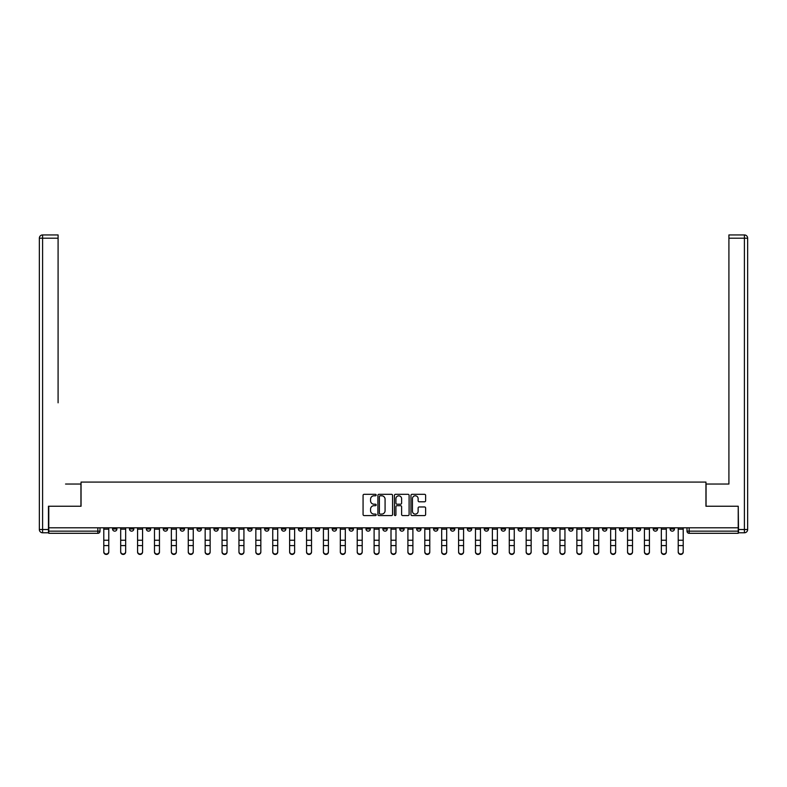 <?xml version="1.0" encoding="UTF-8"?>
<svg xmlns="http://www.w3.org/2000/svg" width="787" height="787" viewBox="0 0 787 787"><rect width="100%" height="100%" fill="white"/><g stroke="black" fill="none" stroke-linecap="round" stroke-linejoin="round"><path stroke-width="1.18" d="M376.176 495.053A0.748 0.748 0 0 0 375.429 494.315L364.135 494.315A1.062 1.062 0 0 0 363.073 495.377L363.073 514.511A1.062 1.062 0 0 0 364.135 515.574L375.429 515.574A0.748 0.748 0 0 0 376.176 514.826A0.748 0.748 0 0 0 375.429 514.088L373.963 514.088A3.404 3.404 0 0 1 370.569 510.684L370.569 509.091A3.404 3.404 0 0 1 373.963 505.687L375.429 505.687A0.748 0.748 0 0 0 376.176 504.939A0.748 0.748 0 0 0 375.429 504.201L373.963 504.201A3.404 3.404 0 0 1 370.569 500.798L370.569 499.204A3.404 3.404 0 0 1 373.963 495.8L375.429 495.8A0.748 0.748 0 0 0 376.176 495.053M670.101 527.792L670.101 528.982L674.439 528.982A2.164 2.164 0 0 1 672.275 531.146A2.164 2.164 0 0 1 670.101 528.982L670.101 527.792M568.735 527.792L568.735 528.982L573.064 528.982A2.164 2.164 0 0 1 570.9 531.146A2.164 2.164 0 0 1 568.735 528.982L568.735 527.792M551.835 527.792L551.835 528.982L556.173 528.982A2.164 2.164 0 0 1 554.009 531.146A2.164 2.164 0 0 1 551.835 528.982L551.835 527.792M450.469 527.792L450.469 528.982L454.797 528.982A2.164 2.164 0 0 1 452.633 531.146A2.164 2.164 0 0 1 450.469 528.982L450.469 527.792M433.568 527.792L433.568 528.982L437.906 528.982A2.164 2.164 0 0 1 435.742 531.146A2.164 2.164 0 0 1 433.568 528.982L433.568 527.792M416.677 527.792L416.677 528.982L421.006 528.982A2.164 2.164 0 0 1 418.841 531.146A2.164 2.164 0 0 1 416.677 528.982L416.677 527.792M382.885 527.792L382.885 528.982L387.214 528.982A2.164 2.164 0 0 1 385.05 531.146A2.164 2.164 0 0 1 382.885 528.982L382.885 527.792M349.094 528.982L349.094 527.792L349.094 528.982A2.164 2.164 0 0 0 351.258 531.146A2.164 2.164 0 0 1 349.094 528.982L353.432 528.982A2.164 2.164 0 0 1 351.258 531.146A2.164 2.164 0 0 0 353.432 528.982L353.432 527.792L353.432 528.982M332.203 528.982L332.203 527.792L332.203 528.982A2.164 2.164 0 0 0 334.367 531.146A2.164 2.164 0 0 1 332.203 528.982L336.531 528.982A2.164 2.164 0 0 1 334.367 531.146M315.302 528.982L315.302 527.792L315.302 528.982A2.164 2.164 0 0 0 317.476 531.146A2.164 2.164 0 0 1 315.302 528.982L319.64 528.982A2.164 2.164 0 0 1 317.476 531.146A2.164 2.164 0 0 0 319.64 528.982L319.64 527.792L319.64 528.982M298.411 527.792L298.411 528.982L302.739 528.982A2.164 2.164 0 0 1 300.575 531.146A2.164 2.164 0 0 1 298.411 528.982L298.411 527.792M281.52 527.792L281.52 528.982L285.848 528.982A2.164 2.164 0 0 1 283.684 531.146A2.164 2.164 0 0 1 281.52 528.982L281.52 527.792M264.619 527.792L264.619 528.982L268.947 528.982A2.164 2.164 0 0 1 266.783 531.146A2.164 2.164 0 0 1 264.619 528.982L264.619 527.792M247.728 528.982L247.728 527.792L247.728 528.982A2.164 2.164 0 0 0 249.892 531.146A2.164 2.164 0 0 1 247.728 528.982L252.056 528.982A2.164 2.164 0 0 1 249.892 531.146M213.936 528.982L213.936 527.792L213.936 528.982A2.164 2.164 0 0 0 216.1 531.146A2.164 2.164 0 0 1 213.936 528.982L218.265 528.982A2.164 2.164 0 0 1 216.1 531.146A2.164 2.164 0 0 0 218.265 528.982L218.265 527.792L218.265 528.982M197.035 528.982L197.035 527.792L197.035 528.982A2.164 2.164 0 0 0 199.209 531.146A2.164 2.164 0 0 1 197.035 528.982L201.374 528.982A2.164 2.164 0 0 1 199.209 531.146A2.164 2.164 0 0 0 201.374 528.982L201.374 527.792L201.374 528.982M180.144 528.982L180.144 527.792L180.144 528.982A2.164 2.164 0 0 0 182.309 531.146A2.164 2.164 0 0 1 180.144 528.982L184.473 528.982A2.164 2.164 0 0 1 182.309 531.146A2.164 2.164 0 0 0 184.473 528.982L184.473 527.792L184.473 528.982M163.243 528.982L163.243 527.792L163.243 528.982A2.164 2.164 0 0 0 165.418 531.146A2.164 2.164 0 0 1 163.243 528.982L167.582 528.982A2.164 2.164 0 0 1 165.418 531.146M146.352 528.982L146.352 527.792L146.352 528.982A2.164 2.164 0 0 0 148.517 531.146A2.164 2.164 0 0 1 146.352 528.982L150.681 528.982A2.164 2.164 0 0 1 148.517 531.146A2.164 2.164 0 0 0 150.681 528.982L150.681 527.792L150.681 528.982M129.462 528.982L129.462 527.792L129.462 528.982A2.164 2.164 0 0 0 131.626 531.146A2.164 2.164 0 0 1 129.462 528.982L133.79 528.982A2.164 2.164 0 0 1 131.626 531.146A2.164 2.164 0 0 0 133.79 528.982L133.79 527.792L133.79 528.982M424.567 501.801A1.062 1.062 0 0 0 425.629 500.739L425.629 495.377A1.062 1.062 0 0 0 424.567 494.315L412.024 494.315A1.062 1.062 0 0 0 410.962 495.377L410.962 514.511A1.062 1.062 0 0 0 412.024 515.574L424.567 515.574A1.062 1.062 0 0 0 425.629 514.511L425.629 508.028A1.062 1.062 0 0 0 424.567 506.966L419.196 506.966A1.062 1.062 0 0 0 418.133 508.028L418.133 511.235A2.843 2.843 0 0 1 415.29 514.088A2.843 2.843 0 0 1 412.447 511.235L412.447 498.643A2.843 2.843 0 0 1 415.29 495.8A2.843 2.843 0 0 1 418.133 498.643L418.133 500.739A1.062 1.062 0 0 0 419.196 501.801L424.567 501.801M51.155 234.939L42.596 234.939L58.09 234.939L51.155 234.939L58.09 234.939L58.09 238.195L42.596 238.195L42.596 529.523L48.45 529.523L48.45 506.238L81.051 506.238L81.051 482.087L705.949 482.087L705.949 506.238L738.226 506.238L738.226 527.792L48.774 527.792L48.774 531.146L99.998 531.146L99.998 527.792L99.998 531.146A2.164 2.164 0 0 1 97.834 533.32L48.774 533.32L48.774 531.146M48.774 506.238L48.774 527.792M392.565 495.377A1.062 1.062 0 0 0 391.503 494.315L378.96 494.315A1.062 1.062 0 0 0 377.898 495.377L377.898 514.511A1.062 1.062 0 0 0 378.96 515.574L391.503 515.574A1.062 1.062 0 0 0 392.565 514.511L392.565 495.377M395.497 494.315L408.04 494.315A1.062 1.062 0 0 1 409.102 495.377L409.102 514.511A1.062 1.062 0 0 1 408.04 515.574L402.669 515.574A1.062 1.062 0 0 1 401.606 514.511L401.606 506.749A1.062 1.062 0 0 0 400.544 505.687L396.982 505.687A1.062 1.062 0 0 0 395.92 506.749L395.92 514.826A0.748 0.748 0 0 1 395.172 515.574A0.748 0.748 0 0 1 394.435 514.826L394.435 495.377A1.062 1.062 0 0 1 395.497 494.315M687.002 527.792L687.002 531.146L738.226 531.146L738.226 533.32L689.166 533.32A2.164 2.164 0 0 1 687.002 531.146A2.164 2.164 0 0 0 689.166 533.32L689.166 527.792M738.226 527.792L738.226 531.146M674.439 527.792L674.439 528.982A2.164 2.164 0 0 1 672.275 531.146M657.538 527.792L657.538 528.982A2.164 2.164 0 0 1 655.374 531.146A2.164 2.164 0 0 1 653.21 528.982L657.538 528.982M653.21 527.792L653.21 528.982M640.648 527.792L640.648 528.982A2.164 2.164 0 0 1 638.483 531.146A2.164 2.164 0 0 1 636.319 528.982L640.648 528.982M636.319 527.792L636.319 528.982M623.757 527.792L623.757 528.982A2.164 2.164 0 0 1 621.582 531.146A2.164 2.164 0 0 1 619.418 528.982A2.164 2.164 0 0 0 621.582 531.146M619.418 527.792L619.418 528.982L623.757 528.982M606.856 527.792L606.856 528.982A2.164 2.164 0 0 1 604.691 531.146A2.164 2.164 0 0 1 602.527 528.982L606.856 528.982M602.527 527.792L602.527 528.982M589.965 527.792L589.965 528.982A2.164 2.164 0 0 1 587.791 531.146A2.164 2.164 0 0 1 585.626 528.982L589.965 528.982M585.626 527.792L585.626 528.982M573.064 527.792L573.064 528.982M556.173 527.792L556.173 528.982L556.173 527.792M539.272 527.792L539.272 528.982A2.164 2.164 0 0 1 537.108 531.146A2.164 2.164 0 0 1 534.944 528.982L539.272 528.982M534.944 527.792L534.944 528.982M522.381 527.792L522.381 528.982A2.164 2.164 0 0 1 520.217 531.146A2.164 2.164 0 0 1 518.053 528.982L522.381 528.982M518.053 527.792L518.053 528.982M505.48 527.792L505.48 528.982A2.164 2.164 0 0 1 503.316 531.146A2.164 2.164 0 0 1 501.152 528.982L505.48 528.982M501.152 527.792L501.152 528.982M488.589 527.792L488.589 528.982A2.164 2.164 0 0 1 486.425 531.146A2.164 2.164 0 0 1 484.261 528.982L488.589 528.982M484.261 527.792L484.261 528.982M471.698 527.792L471.698 528.982A2.164 2.164 0 0 1 469.524 531.146A2.164 2.164 0 0 1 467.36 528.982L471.698 528.982M467.36 527.792L467.36 528.982M454.797 527.792L454.797 528.982A2.164 2.164 0 0 1 452.633 531.146M437.906 527.792L437.906 528.982M421.006 528.982L421.006 527.792L421.006 528.982A2.164 2.164 0 0 1 418.841 531.146M404.115 527.792L404.115 528.982A2.164 2.164 0 0 1 401.95 531.146A2.164 2.164 0 0 1 399.786 528.982A2.164 2.164 0 0 0 401.95 531.146A2.164 2.164 0 0 0 404.115 528.982L399.786 528.982L399.786 527.792M387.214 528.982L387.214 527.792L387.214 528.982A2.164 2.164 0 0 1 385.05 531.146M370.323 527.792L370.323 528.982A2.164 2.164 0 0 1 368.159 531.146A2.164 2.164 0 0 1 365.994 528.982A2.164 2.164 0 0 0 368.159 531.146M365.994 527.792L365.994 528.982L370.323 528.982M336.531 527.792L336.531 528.982L336.531 527.792M302.739 528.982L302.739 527.792L302.739 528.982A2.164 2.164 0 0 1 300.575 531.146M285.848 528.982L285.848 527.792L285.848 528.982A2.164 2.164 0 0 1 283.684 531.146M268.947 528.982L268.947 527.792L268.947 528.982A2.164 2.164 0 0 1 266.783 531.146M252.056 527.792L252.056 528.982L252.056 527.792M235.165 528.982L235.165 527.792L235.165 528.982A2.164 2.164 0 0 1 232.991 531.146A2.164 2.164 0 0 1 230.827 528.982L235.165 528.982A2.164 2.164 0 0 1 232.991 531.146M230.827 527.792L230.827 528.982M167.582 527.792L167.582 528.982L167.582 527.792M116.899 527.792L116.899 528.982A2.164 2.164 0 0 1 114.725 531.146A2.164 2.164 0 0 1 112.561 528.982A2.164 2.164 0 0 0 114.725 531.146A2.164 2.164 0 0 0 116.899 528.982L116.899 527.792M112.561 527.792L112.561 528.982L116.899 528.982M97.834 527.792L97.834 533.32A2.164 2.164 0 0 0 99.998 531.146M380.131 495.8A0.748 0.748 0 0 0 379.383 496.548L379.383 513.34A0.748 0.748 0 0 0 380.131 514.088L381.675 514.088A3.404 3.404 0 0 0 385.079 510.684L385.079 499.204A3.404 3.404 0 0 0 381.675 495.8L380.131 495.8M401.606 498.692A2.843 2.843 0 0 0 398.763 495.849A2.843 2.843 0 0 0 395.92 498.692L395.92 503.139A1.062 1.062 0 0 0 396.982 504.201L400.544 504.201A1.062 1.062 0 0 0 401.606 503.139L401.606 498.692M103.786 552.061L103.786 551.638A2.489 2.381 0 0 0 106.284 554.018A2.489 2.381 0 0 0 108.773 551.638L108.773 552.061A2.489 2.381 180 0 1 106.284 554.432A2.489 2.381 180 0 1 103.786 552.061L103.786 546.021M103.786 527.792L103.786 551.638M108.773 527.792L108.773 551.638M120.686 552.061L120.686 551.638A2.489 2.381 0 0 0 123.175 554.018A2.489 2.381 0 0 0 125.664 551.638L125.664 552.061A2.489 2.381 180 0 1 123.175 554.432A2.489 2.381 180 0 1 120.686 552.061L120.686 546.021M137.577 552.061L137.577 551.638A2.489 2.381 0 0 0 140.076 554.018A2.489 2.381 0 0 0 142.565 551.638L142.565 552.061A2.489 2.381 180 0 1 140.076 554.432A2.489 2.381 180 0 1 137.577 552.061L137.577 546.021M80.943 506.238L80.943 484.035L65.557 484.035M58.09 238.195L58.09 402.816M48.45 529.523L48.45 532.779L42.596 532.779A3.246 3.246 0 0 1 39.35 529.523L39.35 238.195A3.246 3.246 0 0 1 42.596 234.939A3.246 3.246 0 0 0 39.35 238.195A3.246 3.246 0 0 1 42.596 234.939A3.246 3.246 0 0 0 39.35 238.195L42.596 238.195L42.596 234.939M721.443 484.035L728.91 484.035L728.91 234.939L744.404 234.939L728.91 234.939M706.057 506.238L706.057 484.035L728.91 484.035L728.91 402.816M738.55 529.523L744.404 529.523L744.404 238.195L747.65 238.195A3.246 3.246 0 0 0 744.404 234.939A3.246 3.246 0 0 1 747.65 238.195L747.65 529.523A3.246 3.246 0 0 1 744.404 532.779L738.55 532.779L738.226 506.238M120.686 527.792L120.686 551.638M125.664 527.792L125.664 551.638M137.577 527.792L137.577 551.638M142.565 527.792L142.565 551.638M154.478 552.061L154.478 551.638A2.489 2.381 0 0 0 156.967 554.018A2.489 2.381 0 0 0 159.456 551.638L159.456 552.061A2.489 2.381 180 0 1 156.967 554.432A2.489 2.381 180 0 1 154.478 552.061L154.478 546.021M171.369 552.061L171.369 551.638A2.489 2.381 0 0 0 173.858 554.018A2.489 2.381 0 0 0 176.357 551.638L176.357 552.061A2.489 2.381 180 0 1 173.858 554.432A2.489 2.381 180 0 1 171.369 552.061L171.369 546.021M188.27 552.061L188.27 551.638A2.489 2.381 0 0 0 190.759 554.018A2.489 2.381 0 0 0 193.248 551.638L193.248 552.061A2.489 2.381 180 0 1 190.759 554.432A2.489 2.381 180 0 1 188.27 552.061L188.27 546.021M154.478 527.792L154.478 551.638M159.456 527.792L159.456 551.638M171.369 527.792L171.369 551.638M176.357 527.792L176.357 551.638M188.27 527.792L188.27 551.638M193.248 527.792L193.248 551.638M205.161 552.061L205.161 551.638A2.489 2.381 0 0 0 207.65 554.018A2.489 2.381 0 0 0 210.139 551.638L210.139 552.061A2.489 2.381 180 0 1 207.65 554.432A2.489 2.381 180 0 1 205.161 552.061L205.161 546.021M205.161 527.792L205.161 551.638M210.139 527.792L210.139 551.638M222.052 552.061L222.052 551.638A2.489 2.381 0 0 0 224.551 554.018A2.489 2.381 0 0 0 227.04 551.638L227.04 552.061A2.489 2.381 180 0 1 224.551 554.432A2.489 2.381 180 0 1 222.052 552.061L222.052 546.021M222.052 527.792L222.052 551.638M227.04 527.792L227.04 551.638M238.953 552.061L238.953 551.638A2.489 2.381 0 0 0 241.442 554.018A2.489 2.381 0 0 0 243.931 551.638L243.931 552.061A2.489 2.381 180 0 1 241.442 554.432A2.489 2.381 180 0 1 238.953 552.061L238.953 546.021M238.953 527.792L238.953 551.638M243.931 527.792L243.931 551.638M255.844 552.061L255.844 551.638A2.489 2.381 0 0 0 258.343 554.018A2.489 2.381 0 0 0 260.831 551.638L260.831 552.061A2.489 2.381 180 0 1 258.343 554.432A2.489 2.381 180 0 1 255.844 552.061L255.844 546.021M255.844 527.792L255.844 551.638M260.831 527.792L260.831 551.638M272.745 552.061L272.745 551.638A2.489 2.381 0 0 0 275.234 554.018A2.489 2.381 0 0 0 277.722 551.638L277.722 552.061A2.489 2.381 180 0 1 275.234 554.432A2.489 2.381 180 0 1 272.745 552.061L272.745 546.021M272.745 527.792L272.745 551.638M277.722 527.792L277.722 551.638M289.636 552.061L289.636 551.638A2.489 2.381 0 0 0 292.125 554.018A2.489 2.381 0 0 0 294.623 551.638L294.623 552.061A2.489 2.381 180 0 1 292.125 554.432A2.489 2.381 180 0 1 289.636 552.061L289.636 546.021M289.636 527.792L289.636 551.638M294.623 527.792L294.623 551.638M306.537 552.061L306.537 551.638A2.489 2.381 0 0 0 309.025 554.018A2.489 2.381 0 0 0 311.514 551.638L311.514 552.061A2.489 2.381 180 0 1 309.025 554.432A2.489 2.381 180 0 1 306.537 552.061L306.537 546.021M306.537 527.792L306.537 551.638M311.514 527.792L311.514 551.638M323.427 552.061L323.427 551.638A2.489 2.381 0 0 0 325.916 554.018A2.489 2.381 0 0 0 328.405 551.638L328.405 552.061A2.489 2.381 180 0 1 325.916 554.432A2.489 2.381 180 0 1 323.427 552.061L323.427 546.021M323.427 527.792L323.427 551.638M328.405 527.792L328.405 551.638M340.318 552.061L340.318 551.638A2.489 2.381 0 0 0 342.817 554.018A2.489 2.381 0 0 0 345.306 551.638L345.306 552.061A2.489 2.381 180 0 1 342.817 554.432A2.489 2.381 180 0 1 340.318 552.061L340.318 546.021M340.318 527.792L340.318 551.638M345.306 527.792L345.306 551.638M357.219 552.061L357.219 551.638A2.489 2.381 0 0 0 359.708 554.018A2.489 2.381 0 0 0 362.197 551.638L362.197 552.061A2.489 2.381 180 0 1 359.708 554.432A2.489 2.381 180 0 1 357.219 552.061L357.219 546.021M357.219 527.792L357.219 551.638M362.197 527.792L362.197 551.638M374.11 552.061L374.11 551.638A2.489 2.381 0 0 0 376.609 554.018A2.489 2.381 0 0 0 379.098 551.638L379.098 552.061A2.489 2.381 180 0 1 376.609 554.432A2.489 2.381 180 0 1 374.11 552.061L374.11 546.021M374.11 527.792L374.11 551.638M379.098 527.792L379.098 551.638M391.011 552.061L391.011 551.638A2.489 2.381 0 0 0 393.5 554.018A2.489 2.381 0 0 0 395.989 551.638L395.989 552.061A2.489 2.381 180 0 1 393.5 554.432A2.489 2.381 180 0 1 391.011 552.061L391.011 546.021M391.011 527.792L391.011 551.638M395.989 527.792L395.989 551.638M407.902 552.061L407.902 551.638A2.489 2.381 0 0 0 410.391 554.018A2.489 2.381 0 0 0 412.89 551.638L412.89 552.061A2.489 2.381 180 0 1 410.391 554.432A2.489 2.381 180 0 1 407.902 552.061L407.902 546.021M407.902 527.792L407.902 551.638M412.89 527.792L412.89 551.638M424.803 552.061L424.803 551.638A2.489 2.381 0 0 0 427.292 554.018A2.489 2.381 0 0 0 429.781 551.638L429.781 552.061A2.489 2.381 180 0 1 427.292 554.432A2.489 2.381 180 0 1 424.803 552.061L424.803 546.021M424.803 527.792L424.803 551.638M429.781 527.792L429.781 551.638M441.694 552.061L441.694 551.638A2.489 2.381 0 0 0 444.183 554.018A2.489 2.381 0 0 0 446.682 551.638L446.682 552.061A2.489 2.381 180 0 1 444.183 554.432A2.489 2.381 180 0 1 441.694 552.061L441.694 546.021M441.694 527.792L441.694 551.638M446.682 527.792L446.682 551.638M458.595 552.061L458.595 551.638A2.489 2.381 0 0 0 461.084 554.018A2.489 2.381 0 0 0 463.573 551.638L463.573 552.061A2.489 2.381 180 0 1 461.084 554.432A2.489 2.381 180 0 1 458.595 552.061L458.595 546.021M458.595 527.792L458.595 551.638M463.573 527.792L463.573 551.638M475.486 552.061L475.486 551.638A2.489 2.381 0 0 0 477.975 554.018A2.489 2.381 0 0 0 480.464 551.638L480.464 552.061A2.489 2.381 180 0 1 477.975 554.432A2.489 2.381 180 0 1 475.486 552.061L475.486 546.021M475.486 527.792L475.486 551.638M480.464 527.792L480.464 551.638M492.377 552.061L492.377 551.638A2.489 2.381 0 0 0 494.875 554.018A2.489 2.381 0 0 0 497.364 551.638L497.364 552.061A2.489 2.381 180 0 1 494.875 554.432A2.489 2.381 180 0 1 492.377 552.061L492.377 546.021M492.377 527.792L492.377 551.638M497.364 527.792L497.364 551.638M509.278 552.061L509.278 551.638A2.489 2.381 0 0 0 511.766 554.018A2.489 2.381 0 0 0 514.255 551.638L514.255 552.061A2.489 2.381 180 0 1 511.766 554.432A2.489 2.381 180 0 1 509.278 552.061L509.278 546.021M509.278 527.792L509.278 551.638M514.255 527.792L514.255 551.638M526.169 552.061L526.169 551.638A2.489 2.381 0 0 0 528.657 554.018A2.489 2.381 0 0 0 531.156 551.638L531.156 552.061A2.489 2.381 180 0 1 528.657 554.432A2.489 2.381 180 0 1 526.169 552.061L526.169 546.021M526.169 527.792L526.169 551.638M531.156 527.792L531.156 551.638M543.069 552.061L543.069 551.638A2.489 2.381 0 0 0 545.558 554.018A2.489 2.381 0 0 0 548.047 551.638L548.047 552.061A2.489 2.381 180 0 1 545.558 554.432A2.489 2.381 180 0 1 543.069 552.061L543.069 546.021M543.069 527.792L543.069 551.638M548.047 527.792L548.047 551.638M559.96 552.061L559.96 551.638A2.489 2.381 0 0 0 562.449 554.018A2.489 2.381 0 0 0 564.948 551.638L564.948 552.061A2.489 2.381 180 0 1 562.449 554.432A2.489 2.381 180 0 1 559.96 552.061L559.96 546.021M559.96 527.792L559.96 551.638M564.948 527.792L564.948 551.638M576.861 552.061L576.861 551.638A2.489 2.381 0 0 0 579.35 554.018A2.489 2.381 0 0 0 581.839 551.638L581.839 552.061A2.489 2.381 180 0 1 579.35 554.432A2.489 2.381 180 0 1 576.861 552.061L576.861 546.021M576.861 527.792L576.861 551.638M581.839 527.792L581.839 551.638M593.752 552.061L593.752 551.638A2.489 2.381 0 0 0 596.241 554.018A2.489 2.381 0 0 0 598.73 551.638L598.73 552.061A2.489 2.381 180 0 1 596.241 554.432A2.489 2.381 180 0 1 593.752 552.061L593.752 546.021M593.752 527.792L593.752 551.638M598.73 527.792L598.73 551.638M610.643 552.061L610.643 551.638A2.489 2.381 0 0 0 613.142 554.018A2.489 2.381 0 0 0 615.631 551.638L615.631 552.061A2.489 2.381 180 0 1 613.142 554.432A2.489 2.381 180 0 1 610.643 552.061L610.643 546.021M610.643 527.792L610.643 551.638M615.631 527.792L615.631 551.638M627.544 552.061L627.544 551.638A2.489 2.381 0 0 0 630.033 554.018A2.489 2.381 0 0 0 632.522 551.638L632.522 552.061A2.489 2.381 180 0 1 630.033 554.432A2.489 2.381 180 0 1 627.544 552.061L627.544 546.021M627.544 527.792L627.544 551.638M632.522 527.792L632.522 551.638M644.435 552.061L644.435 551.638A2.489 2.381 0 0 0 646.924 554.018A2.489 2.381 0 0 0 649.423 551.638L649.423 552.061A2.489 2.381 180 0 1 646.924 554.432A2.489 2.381 180 0 1 644.435 552.061L644.435 546.021M644.435 527.792L644.435 551.638M649.423 527.792L649.423 551.638M661.336 552.061L661.336 551.638A2.489 2.381 0 0 0 663.825 554.018A2.489 2.381 0 0 0 666.314 551.638L666.314 552.061A2.489 2.381 180 0 1 663.825 554.432A2.489 2.381 180 0 1 661.336 552.061L661.336 546.021M661.336 527.792L661.336 551.638M666.314 527.792L666.314 551.638M678.227 552.061L678.227 551.638A2.489 2.381 0 0 0 680.716 554.018A2.489 2.381 0 0 0 683.214 551.638L683.214 552.061A2.489 2.381 180 0 1 680.716 554.432A2.489 2.381 180 0 1 678.227 552.061L678.227 546.021M678.227 527.792L678.227 551.638M683.214 527.792L683.214 551.638M108.773 529.149L103.786 529.149M108.773 540.236L103.786 540.236M108.773 545.598L103.786 545.598M42.596 532.779L42.596 529.523L39.35 529.523M744.404 234.939L744.404 238.195L728.91 238.195M747.65 529.523L744.404 529.523L744.404 532.779M125.664 529.149L120.686 529.149M125.664 540.236L120.686 540.236M125.664 545.598L120.686 545.598M142.565 529.149L137.577 529.149M142.565 540.236L137.577 540.236M142.565 545.598L137.577 545.598M159.456 529.149L154.478 529.149M159.456 540.236L154.478 540.236M159.456 545.598L154.478 545.598M176.357 529.149L171.369 529.149M176.357 540.236L171.369 540.236M176.357 545.598L171.369 545.598M193.248 529.149L188.27 529.149M193.248 540.236L188.27 540.236M193.248 545.598L188.27 545.598M210.139 529.149L205.161 529.149M210.139 540.236L205.161 540.236M210.139 545.598L205.161 545.598M227.04 529.149L222.052 529.149M227.04 540.236L222.052 540.236M227.04 545.598L222.052 545.598M243.931 529.149L238.953 529.149M243.931 540.236L238.953 540.236M243.931 545.598L238.953 545.598M260.831 529.149L255.844 529.149M260.831 540.236L255.844 540.236M260.831 545.598L255.844 545.598M277.722 529.149L272.745 529.149M277.722 540.236L272.745 540.236M277.722 545.598L272.745 545.598M294.623 529.149L289.636 529.149M294.623 540.236L289.636 540.236M294.623 545.598L289.636 545.598M311.514 529.149L306.537 529.149M311.514 540.236L306.537 540.236M311.514 545.598L306.537 545.598M328.405 529.149L323.427 529.149M328.405 540.236L323.427 540.236M328.405 545.598L323.427 545.598M345.306 529.149L340.318 529.149M345.306 540.236L340.318 540.236M345.306 545.598L340.318 545.598M362.197 529.149L357.219 529.149M362.197 540.236L357.219 540.236M362.197 545.598L357.219 545.598M379.098 529.149L374.11 529.149M379.098 540.236L374.11 540.236M379.098 545.598L374.11 545.598M395.989 529.149L391.011 529.149M395.989 540.236L391.011 540.236M395.989 545.598L391.011 545.598M412.89 529.149L407.902 529.149M412.89 540.236L407.902 540.236M412.89 545.598L407.902 545.598M429.781 529.149L424.803 529.149M429.781 540.236L424.803 540.236M429.781 545.598L424.803 545.598M446.682 529.149L441.694 529.149M446.682 540.236L441.694 540.236M446.682 545.598L441.694 545.598M463.573 529.149L458.595 529.149M463.573 540.236L458.595 540.236M463.573 545.598L458.595 545.598M480.464 529.149L475.486 529.149M480.464 540.236L475.486 540.236M480.464 545.598L475.486 545.598M497.364 529.149L492.377 529.149M497.364 540.236L492.377 540.236M497.364 545.598L492.377 545.598M514.255 529.149L509.278 529.149M514.255 540.236L509.278 540.236M514.255 545.598L509.278 545.598M531.156 529.149L526.169 529.149M531.156 540.236L526.169 540.236M531.156 545.598L526.169 545.598M548.047 529.149L543.069 529.149M548.047 540.236L543.069 540.236M548.047 545.598L543.069 545.598M564.948 529.149L559.96 529.149M564.948 540.236L559.96 540.236M564.948 545.598L559.96 545.598M581.839 529.149L576.861 529.149M581.839 540.236L576.861 540.236M581.839 545.598L576.861 545.598M598.73 529.149L593.752 529.149M598.73 540.236L593.752 540.236M598.73 545.598L593.752 545.598M615.631 529.149L610.643 529.149M615.631 540.236L610.643 540.236M615.631 545.598L610.643 545.598M632.522 529.149L627.544 529.149M632.522 540.236L627.544 540.236M632.522 545.598L627.544 545.598M649.423 529.149L644.435 529.149M649.423 540.236L644.435 540.236M649.423 545.598L644.435 545.598M666.314 529.149L661.336 529.149M666.314 540.236L661.336 540.236M666.314 545.598L661.336 545.598M683.214 529.149L678.227 529.149M683.214 540.236L678.227 540.236M683.214 545.598L678.227 545.598"/></g></svg>
